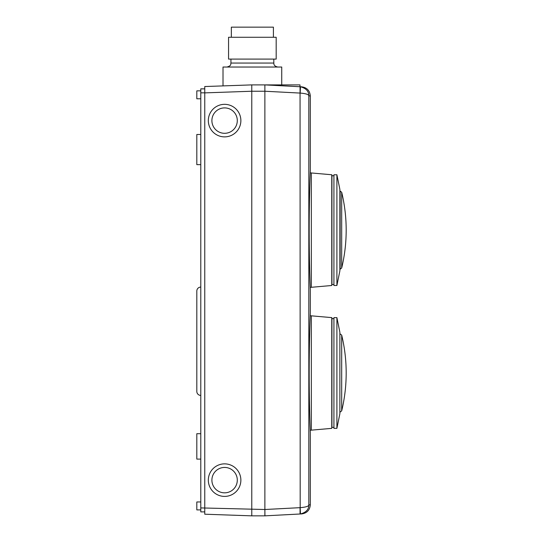 <?xml version="1.0" encoding="UTF-8"?>
<svg xmlns="http://www.w3.org/2000/svg" width="543" height="543" viewBox="0 0 543 543"><rect width="100%" height="100%" fill="white"/><g stroke="black" fill="none" stroke-linecap="round" stroke-linejoin="round"><path stroke-width="0.81" d="M333.925 317.635L333.925 428.346L336.904 428.346L336.904 317.635L333.925 317.635M336.904 317.635L339.877 332.262L339.877 413.718L336.904 428.346M333.925 284.498L331.943 284.498L331.943 174.955L331.943 175.762L333.925 175.762M333.925 427.355L331.943 427.355L331.943 317.811L331.943 318.626L333.925 318.626M240.868 480.134A16.27 16.27 0 0 0 216.46 466.043A16.27 16.27 0 0 0 216.46 494.225A16.27 16.27 0 0 0 240.868 480.134M240.868 120.607A16.27 16.27 0 0 0 216.46 106.516A16.27 16.27 0 0 0 216.46 134.698A16.27 16.27 0 0 0 240.868 120.607M231.345 37.27L231.345 27.15L273.407 27.15L273.407 37.27M311.336 430.151L310.223 430.327L310.311 432.717C310.345 433.531 309.157 404.881 309.191 372.987C309.157 341.099 310.345 312.449 310.311 313.263L310.223 315.653L311.336 315.829L311.336 430.151L331.759 428.366L331.759 317.614L311.336 315.829M311.336 287.295L310.223 287.471L310.311 289.853C310.345 290.675 309.157 262.018 309.191 230.13C309.157 198.243 310.345 169.586 310.311 170.407L310.223 172.789L311.336 172.966L311.336 287.295L331.759 285.503L331.759 174.758L311.336 172.966M200.788 395.413A3.971 3.971 0 0 1 196.817 391.442L196.817 291.041A3.971 3.971 0 0 1 200.788 287.077M300.462 86.765L300.184 93.084C305.811 93.539 308.689 94.448 308.811 95.806L308.818 95.69C308.831 91.244 306.048 88.271 300.462 86.765L264.875 84.891L264.875 509.504L200.788 507.915L200.788 92.826L204.759 92.826L204.759 514.207L251.782 515.85L264.875 515.85L300.462 513.977C306.048 512.47 308.831 509.497 308.818 505.051L308.811 504.936C308.689 506.293 305.811 507.196 300.184 507.657L300.462 513.977L300.055 507.664L300.055 514.004L301.664 513.922L300.055 514.004M200.788 88.855L204.759 88.855L200.788 88.855L200.788 92.826M200.788 507.915L200.788 511.879L204.759 511.879L200.788 511.879M299.994 86.731L299.994 84.891L251.782 84.891L204.759 86.534L251.782 84.891L223.01 85.896L223.01 67.033L281.742 67.033L281.742 84.891M252.373 59.092L228.562 59.092L228.562 37.27L276.183 37.27L276.183 59.092L252.373 59.092M200.788 134.494L196.817 134.494L196.817 164.651L200.788 164.651M200.788 459.1L196.817 459.1L196.817 433.708L200.788 433.708M200.788 98.778L196.817 98.778L196.817 90.844L200.788 90.844M200.788 501.963L196.817 501.963L196.817 509.897L200.788 509.897M310.311 432.717L310.311 504.807L308.824 504.888L308.824 95.853L310.311 95.935C309.829 90.613 306.944 87.572 301.664 86.819L300.055 86.731L300.184 507.657M308.824 504.888C308.906 509.395 306.116 512.429 300.462 513.977M264.93 515.361L264.875 509.504L264.875 515.85M264.875 84.891L300.055 86.731M251.782 84.891L251.782 515.85L204.759 514.207M204.759 86.534L204.759 92.88L251.782 91.238L264.875 91.238L300.055 93.07M339.877 189.398L339.877 270.862L336.904 285.489L336.904 174.771L339.877 189.398M336.904 174.771L333.925 174.771L333.925 285.489L336.904 285.489M339.877 333.904L339.877 412.076M341.69 410.861A161.909 161.909 0 0 0 341.69 335.119L341.69 410.861L340.149 412.076M237.298 480.134A12.699 12.699 0 0 1 218.245 491.13A12.699 12.699 0 0 1 218.245 469.138A12.699 12.699 0 0 1 237.298 480.134M237.298 120.607A12.699 12.699 0 0 1 218.245 131.603A12.699 12.699 0 0 1 218.245 109.605A12.699 12.699 0 0 1 237.298 120.607M277.772 67.033C273.428 65.988 273.977 63.898 273.808 63.063L230.945 63.063C230.524 64.074 231.759 65.642 226.981 67.033M300.055 507.664L264.875 509.51L300.055 507.664M341.69 192.256L341.69 268.004A161.909 161.909 0 0 0 341.69 192.256L340.149 191.041L340.149 269.219L341.69 268.004M341.69 335.119L340.149 333.904M273.808 63.063L273.808 59.092M230.945 63.063L230.945 59.092M310.311 504.807C309.829 510.128 306.944 513.162 301.664 513.922M310.311 95.935L310.311 170.407M310.311 289.853L310.311 313.263"/></g></svg>
